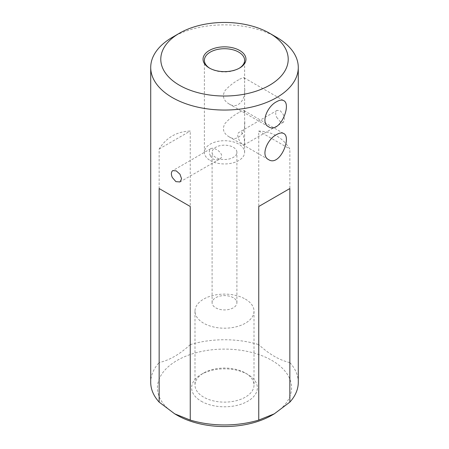 <?xml version="1.0" encoding="UTF-8"?>
<svg xmlns="http://www.w3.org/2000/svg" width="449" height="449" viewBox="0 0 449 449"><rect width="100%" height="100%" fill="white"/><g stroke="black" fill="none" stroke-linecap="round" stroke-linejoin="round"><path stroke-width="0.34" stroke-dasharray="2.25 1.68" d="M233.272 297.698A12.409 7.162 0 0 0 219.752 296.144A12.409 7.162 0 0 0 212.091 302.766A12.409 7.162 0 0 0 215.728 307.829A12.409 7.162 0 0 0 229.248 309.383A12.409 7.162 0 0 0 236.909 302.766A12.409 7.162 0 0 0 233.272 297.698M215.728 157.403A12.409 7.162 180 0 1 212.091 152.34A12.409 7.162 180 0 1 224.5 145.173A12.409 7.162 180 0 1 236.909 152.34A12.409 7.162 180 0 1 229.248 158.957A12.409 7.162 180 0 1 215.728 157.403M172.332 37.334A73.782 42.599 180 0 1 258.747 29.724A73.782 42.599 180 0 1 276.668 37.334M298.282 382.352A73.782 42.599 0 0 0 289.846 362.579L289.846 148.995C282.634 137.551 272.268 131.563 258.747 131.041L258.747 344.619A73.782 42.599 0 0 0 190.253 344.619L190.253 131.041C176.732 131.563 166.366 137.551 159.154 148.995L159.154 362.579A73.782 42.599 0 0 0 150.718 382.352M276.668 117.29L280.328 121.746L283.325 122.285L284.503 119.339L283.325 114.54L280.333 110.802L277.112 110.387L276.668 110.718C275.4 112.188 275.4 114.377 276.668 117.29M201.259 401.243A32.867 18.976 0 0 0 247.741 401.243A32.867 18.976 0 0 0 247.741 374.41A32.867 18.976 0 0 0 201.259 374.41A32.867 18.976 0 0 0 201.259 401.243M177.074 415.207A67.075 38.726 180 0 1 177.074 360.446A67.075 38.726 180 0 1 271.926 360.446A67.075 38.726 180 0 1 271.926 415.207M190.253 344.619C179.858 354.244 169.492 360.227 159.154 362.579M289.846 362.579C279.514 360.233 269.147 354.244 258.747 344.619M258.747 131.041L289.846 148.995M159.154 148.995L190.253 131.041M245.367 299.107A29.511 17.04 180 0 1 254.011 311.157A29.511 17.04 180 0 1 224.5 328.197A29.511 17.04 180 0 1 194.989 311.157A29.511 17.04 180 0 1 213.208 295.414A29.511 17.04 180 0 1 245.367 299.107M245.367 373.04L245.367 373.04A29.511 17.04 180 0 1 254.011 385.09A29.511 17.04 180 0 1 235.792 400.828A29.511 17.04 180 0 1 203.633 397.135A29.511 17.04 180 0 1 194.989 385.09A29.511 17.04 180 0 1 203.633 373.04A29.511 17.04 180 0 1 245.367 373.04L247.741 374.41M210.272 160.551A20.121 11.618 0 0 0 232.2 163.071A20.121 11.618 0 0 0 244.621 152.34A20.121 11.618 0 0 0 224.5 140.722A20.121 11.618 0 0 0 204.379 152.34A20.121 11.618 0 0 0 210.272 160.551M209.812 68.276A20.121 11.618 0 0 0 210.272 68.545A20.121 11.618 0 0 0 238.728 68.545A20.121 11.618 0 0 0 239.188 68.276M210.272 68.545L209.324 68.001L210.272 68.545M210.272 155.623C212.63 159.692 215.655 160.894 219.348 159.227C226.661 155.309 214.673 146.172 210.721 148.714L210.272 149.051C209.049 150.494 209.049 152.682 210.272 155.623M242.005 143.871C238.952 141.323 235.905 133.802 239.16 132.292C243.846 129.34 245.429 144.449 243.953 145.021L242.005 143.871M238.728 79.776C233.491 82.605 228.911 86.236 224.988 90.659C222.025 96.024 223.366 100.447 229.018 103.915C238.161 109.988 246.136 98.937 244.621 87.987L244.621 79.776L244.11 77.778C243.476 77.38 241.68 78.047 238.728 79.776M238.728 112.632C233.491 115.466 228.911 119.092 224.988 123.52C222.025 128.885 223.366 133.302 229.018 136.777C238.161 142.844 246.136 131.798 244.621 120.848L244.621 112.632L244.11 110.634C243.476 110.241 241.68 110.909 238.728 112.632M236.909 302.766L236.909 152.34M212.091 302.766L212.091 152.34M194.989 311.157L194.989 385.09M254.011 311.157L254.011 385.09M244.621 152.34L244.621 120.848M244.621 112.632L244.621 87.987M244.621 79.776L244.621 60.334M204.379 152.34L204.379 60.334M229.018 136.777L268.575 159.614M244.11 110.634L283.667 133.476M229.018 103.915L268.575 126.753M244.11 77.778L283.667 100.615M277.106 110.387L239.16 132.292M283.325 122.285L243.953 145.021M210.721 148.714L172.775 170.626M219.348 159.227L179.97 181.957M238.728 68.545L239.676 68.001M203.633 373.04L201.259 374.41"/><path stroke-width="0.67" d="M269.557 33.226L276.668 37.334A73.782 42.599 180 0 1 298.282 67.451A73.782 42.599 180 0 1 252.736 106.806A73.782 42.599 180 0 1 172.332 97.573A73.782 42.599 180 0 1 150.718 67.451A73.782 42.599 180 0 1 172.332 37.334L179.443 33.226A63.719 36.79 0 0 0 179.443 85.248A63.719 36.79 0 0 0 269.557 85.248A63.719 36.79 0 0 0 269.557 33.226A63.719 36.79 0 0 0 179.443 33.226M150.718 67.451L150.718 382.352A73.782 42.599 0 0 0 159.154 402.124L159.154 188.541L190.253 206.495L190.253 420.079A73.782 42.599 0 0 0 258.747 420.079L258.747 206.495L289.846 188.541L289.846 402.124A73.782 42.599 0 0 0 298.282 382.352L298.282 67.451M172.332 170.957L172.775 170.626L176.272 170.884L179.97 174.212L181.57 178.764L179.97 181.957L175.907 181.637L172.332 177.529C171.08 174.683 171.08 172.495 172.332 170.957M276.668 101.682C279.575 100.02 281.905 99.667 283.667 100.615C292.002 104.348 279.705 134.257 268.575 126.753C260.381 122.813 267.284 106.278 276.668 101.682M276.668 134.537C279.575 132.876 281.905 132.522 283.667 133.476C292.002 137.203 279.705 167.118 268.575 159.614C260.381 155.668 267.284 139.139 276.668 134.537M209.324 68.001L209.324 68.001A21.462 12.392 180 0 1 209.324 50.473A21.462 12.392 180 0 1 239.676 50.473A21.462 12.392 180 0 1 239.676 68.001A21.462 12.392 180 0 1 209.324 68.001M258.747 420.079L274.3 413.838L271.926 415.207A67.075 38.726 180 0 1 177.074 415.207L174.7 413.838L190.253 420.079M274.3 413.838L289.846 402.124M159.154 402.124L174.7 413.838L177.074 415.207M159.154 188.541L190.253 206.495M258.747 206.495L289.846 188.541M239.188 68.276A20.121 11.618 0 0 0 244.621 60.334A20.121 11.618 0 0 0 224.5 48.717A20.121 11.618 0 0 0 204.379 60.334A20.121 11.618 0 0 0 209.812 68.276"/></g></svg>
